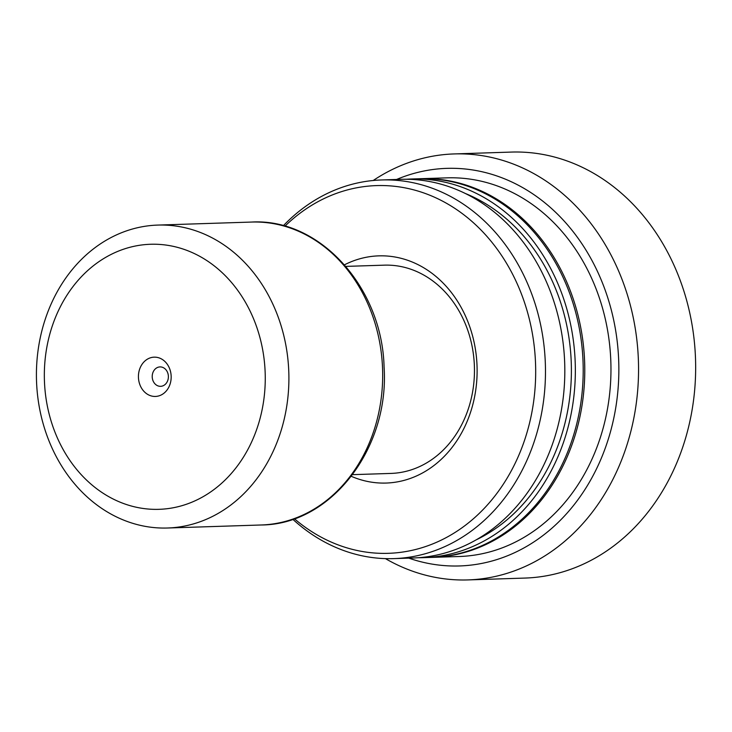 <?xml version="1.0" encoding="UTF-8"?>
<svg xmlns="http://www.w3.org/2000/svg" width="732" height="732" viewBox="0 0 732 732"><rect width="100%" height="100%" fill="white"/><g stroke="black" fill="none" stroke-linecap="round" stroke-linejoin="round"><path stroke-width="1.1" d="M344.507 264.801A113.652 94.666 88.2 0 1 377.282 255.925A113.652 94.666 88.2 0 1 476.98 364.609A113.652 94.666 88.2 0 1 387.594 482.992A113.652 94.666 88.2 0 1 351.333 476.331M352.604 474.656L391.034 473.421A104.182 86.779 -91.8 0 0 392.407 473.357A104.182 86.779 -91.8 0 0 474.373 365.671A104.182 86.779 -91.8 0 0 384.318 265.158A104.182 86.779 -91.8 0 0 382.955 265.213M385.425 558.617A213.104 177.492 -91.8 0 0 467.894 579.918L525 578.07A213.104 177.492 -91.8 0 0 695.4 355.999A213.104 177.492 -91.8 0 0 511.256 152.082L454.151 153.93A213.104 177.492 -91.8 0 0 373.228 180.493M467.894 579.918A213.104 177.492 -91.8 0 0 638.295 357.838A213.104 177.492 -91.8 0 0 454.151 153.93M408.785 558.132A198.894 165.661 -91.8 0 0 618.613 358.698A198.894 165.661 -91.8 0 0 396.57 179.477M432.292 557.372A189.423 157.773 -91.8 0 0 433.079 557.345L459.275 556.503A189.423 157.773 -91.8 0 0 610.735 359.101A189.423 157.773 -91.8 0 0 447.06 177.849L420.863 178.69A189.423 157.773 -91.8 0 0 420.077 178.718M433.079 557.345A189.423 157.773 -91.8 0 0 584.548 359.952A189.423 157.773 -91.8 0 0 420.863 178.69M418.384 557.72A189.423 157.773 -91.8 0 0 423.645 557.656L431.505 557.4A189.423 157.773 -91.8 0 0 582.974 359.998A189.423 157.773 -91.8 0 0 419.29 178.745L411.43 178.992A189.423 157.773 -91.8 0 0 406.178 179.267M423.645 557.656A189.423 157.773 -91.8 0 0 575.114 360.254A189.423 157.773 -91.8 0 0 411.43 178.992M476.193 539.859A184.693 153.83 -91.8 0 0 571.17 360.455A184.693 153.83 -91.8 0 0 465.021 193.358M292.791 519.263A189.423 157.773 -91.8 0 0 393.779 558.617L413.123 557.994A189.423 157.773 -91.8 0 0 564.592 360.592A189.423 157.773 -91.8 0 0 400.907 179.331L381.573 179.962A189.423 157.773 -91.8 0 0 283.321 225.74M393.779 558.617A189.423 157.773 -91.8 0 0 545.249 361.215A189.423 157.773 -91.8 0 0 381.573 179.962M294.365 518.713A183.961 153.217 -91.8 0 0 456.786 531.341A183.961 153.217 -91.8 0 0 535.458 361.617A183.961 153.217 -91.8 0 0 443.995 201.904A183.961 153.217 -91.8 0 0 284.931 226.188M153.912 357.17A19.654 16.369 88.2 0 1 171.151 375.964A19.654 16.369 88.2 0 1 155.687 396.433A19.654 16.369 88.2 0 1 138.449 377.639A19.654 16.369 88.2 0 1 153.912 357.17M160.738 386.322A9.708 8.089 -91.8 0 0 168.378 376.285A9.708 8.089 -91.8 0 0 159.988 366.915A9.708 8.089 -91.8 0 0 159.86 366.924A9.708 8.089 -91.8 0 0 152.219 376.962A9.708 8.089 -91.8 0 0 160.61 386.322A9.708 8.089 -91.8 0 0 160.738 386.322M288.719 370.09A151.542 126.215 -91.8 0 0 157.773 225.081A151.542 126.215 -91.8 0 0 36.6 383.001A151.542 126.215 -91.8 0 0 167.546 528.01A151.542 126.215 -91.8 0 0 288.719 370.09M265.103 371.151A132.602 110.441 -91.8 0 0 148.788 244.342A132.602 110.441 -91.8 0 0 44.496 382.452A132.602 110.441 -91.8 0 0 160.811 509.252A132.602 110.441 -91.8 0 0 265.103 371.151M382.497 367.061A151.542 126.215 -91.8 0 0 251.552 222.061C319.774 217.999 382.186 287.493 384.08 367.034C389.598 448.103 331.166 524.707 261.324 524.981A151.542 126.215 -91.8 0 0 382.497 367.061M384.318 265.158L345.879 266.393M251.552 222.061L157.773 225.081M261.324 524.981L167.546 528.01"/></g></svg>
